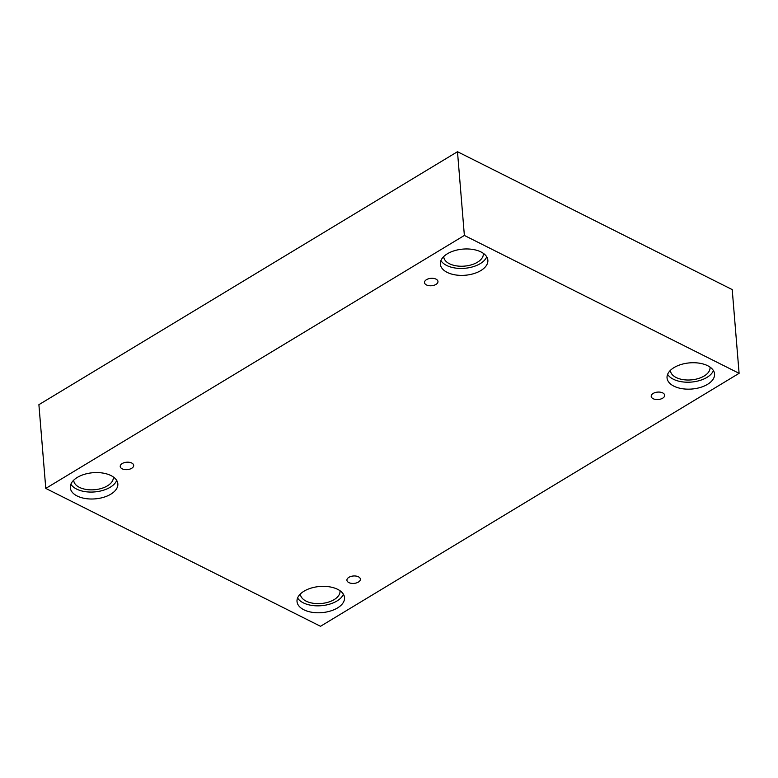 <?xml version="1.0" encoding="UTF-8"?>
<svg xmlns="http://www.w3.org/2000/svg" width="778" height="778" viewBox="0 0 778 778"><rect width="100%" height="100%" fill="white"/><g stroke="black" fill="none" stroke-linecap="round" stroke-linejoin="round"><path stroke-width="1.17" d="M457.483 151.71L38.9 404.677L45.785 488.409L320.517 626.29L739.1 373.323L732.215 289.591L457.483 151.71L464.369 235.442L45.785 488.409M358.386 582.08A6.749 3.715 -4.7 0 1 351.189 583.305A6.749 3.715 -4.7 0 1 346.92 580.252A6.749 3.715 -4.7 0 1 353.338 575.992A6.749 3.715 -4.7 0 1 360.379 579.143A6.749 3.715 -4.7 0 1 358.386 582.08M739.1 373.323L464.369 235.442M662.671 398.19A6.749 3.715 -4.7 0 1 655.484 399.425A6.749 3.715 -4.7 0 1 651.205 396.362A6.749 3.715 -4.7 0 1 657.634 392.102A6.749 3.715 -4.7 0 1 664.665 395.253A6.749 3.715 -4.7 0 1 662.671 398.19M435.972 284.417A6.749 3.715 -4.7 0 1 428.785 285.643A6.749 3.715 -4.7 0 1 424.506 282.589A6.749 3.715 -4.7 0 1 430.934 278.329A6.749 3.715 -4.7 0 1 437.965 281.48A6.749 3.715 -4.7 0 1 435.972 284.417M131.686 468.298A6.749 3.715 -4.7 0 1 124.499 469.533A6.749 3.715 -4.7 0 1 120.22 466.479A6.749 3.715 -4.7 0 1 126.649 462.22A6.749 3.715 -4.7 0 1 133.68 465.37A6.749 3.715 -4.7 0 1 131.686 468.298M707.533 384.342A23.836 13.119 -4.7 0 1 682.141 388.689A23.836 13.119 -4.7 0 1 667.047 377.894A23.836 13.119 -4.7 0 1 689.726 362.869A23.836 13.119 -4.7 0 1 714.564 373.994A23.836 13.119 -4.7 0 1 707.533 384.342M337.496 607.958A23.836 13.119 -4.7 0 1 312.114 612.305A23.836 13.119 -4.7 0 1 297.021 601.52A23.836 13.119 -4.7 0 1 319.7 586.486A23.836 13.119 -4.7 0 1 344.528 597.611A23.836 13.119 -4.7 0 1 337.496 607.958M110.807 494.186A23.836 13.119 -4.7 0 1 85.415 498.533A23.836 13.119 -4.7 0 1 70.321 487.738A23.836 13.119 -4.7 0 1 93 472.713A23.836 13.119 -4.7 0 1 117.838 483.838A23.836 13.119 -4.7 0 1 110.807 494.186M480.833 270.569A23.836 13.119 -4.7 0 1 455.451 274.916A23.836 13.119 -4.7 0 1 440.348 264.121A23.836 13.119 -4.7 0 1 463.036 249.096A23.836 13.119 -4.7 0 1 487.864 260.222A23.836 13.119 -4.7 0 1 480.833 270.569M483.303 253.307A19.858 10.931 -4.7 0 1 483.333 253.599A19.858 10.931 -4.7 0 1 471.487 264.812A19.858 10.931 -4.7 0 1 449.451 263.742A19.858 10.931 -4.7 0 1 443.742 256.857A19.858 10.931 -4.7 0 1 443.723 256.565M440.922 260.581A23.836 13.119 175.3 0 0 480.259 263.625A23.836 13.119 175.3 0 0 486.727 256.818M113.277 476.924A19.858 10.931 -4.7 0 1 113.306 477.215A19.858 10.931 -4.7 0 1 101.451 488.428A19.858 10.931 -4.7 0 1 79.424 487.359A19.858 10.931 -4.7 0 1 73.716 480.473A19.858 10.931 -4.7 0 1 73.696 480.182M70.886 484.198A23.836 13.119 175.3 0 0 110.233 487.242A23.836 13.119 175.3 0 0 116.7 480.434M339.967 590.706A19.858 10.931 -4.7 0 1 340.005 590.998A19.858 10.931 -4.7 0 1 328.151 602.211A19.858 10.931 -4.7 0 1 306.124 601.131A19.858 10.931 -4.7 0 1 300.415 594.246A19.858 10.931 -4.7 0 1 300.396 593.954M297.585 597.981A23.836 13.119 175.3 0 0 336.932 601.015A23.836 13.119 175.3 0 0 343.399 594.207M710.003 367.08A19.858 10.931 -4.7 0 1 710.032 367.381A19.858 10.931 -4.7 0 1 698.177 378.594A19.858 10.931 -4.7 0 1 676.15 377.515A19.858 10.931 -4.7 0 1 670.442 370.629A19.858 10.931 -4.7 0 1 670.422 370.338M667.621 374.354A23.836 13.119 175.3 0 0 706.959 377.398A23.836 13.119 175.3 0 0 713.426 370.591"/></g></svg>

